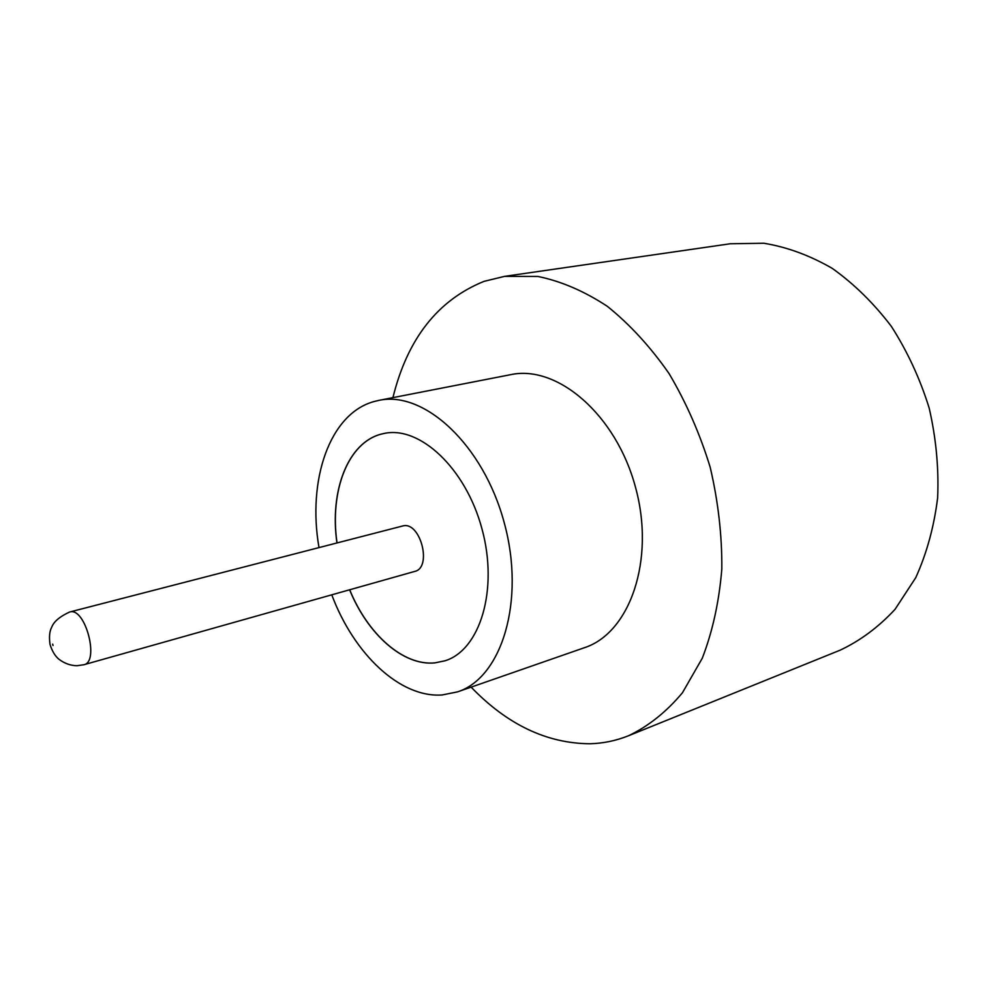 <?xml version="1.0" encoding="UTF-8"?>
<svg xmlns="http://www.w3.org/2000/svg" width="987" height="987" viewBox="0 0 987 987"><rect width="100%" height="100%" fill="white"/><g stroke="black" fill="none" stroke-linecap="round" stroke-linejoin="round"><path stroke-width="1.48" d="M402.992 525.898L70.2 611.878C85.524 607.795 99.588 661.882 83.944 664.72L414.688 571.436C432.442 567.772 420.511 521.284 402.992 525.898M331.768 594.828C353.79 653.789 399.895 698.068 442.188 694.959L457.561 691.862C501.778 677.748 525.615 600.861 504.271 522.876C483.433 444.755 424.126 390.309 378.811 400.389L373.999 401.549C329.535 413.726 307.228 480.101 318.998 547.575M471.132 687.137C507.182 724.569 546.773 743.433 589.893 743.754C603.193 743.408 616.098 740.731 628.608 735.722C648.533 726.161 666.484 711.837 682.449 692.751L702.3 658.181C712.639 631.322 719.141 601.601 721.818 569.018C722.089 535.435 718.215 501.507 710.184 467.246C699.869 433.601 686.125 402.338 668.989 373.456C650.273 346.659 629.681 324.254 607.227 306.254C584.218 291.14 561.122 281.209 537.927 276.459L504.505 276.372L484.086 281.344C437.772 300.06 407.384 338.825 392.925 397.638M349.608 589.794C367.645 634.197 403.054 666.015 434.736 662.906L444.964 660.809C480.077 650.1 498.632 589.708 481.977 528.896C465.753 467.961 419.29 425.138 383.573 433.577L381.55 434.046C347.819 442.336 329.424 491.156 336.949 542.936M349.694 589.77C367.732 634.172 403.152 665.991 434.835 662.882L445.014 660.784M383.622 433.564L381.636 434.033C347.917 442.324 329.522 491.131 337.036 542.912M628.608 735.722L840.085 650.199C860.294 640.699 878.627 627.053 895.073 609.3L915.763 577.642C926.768 553.325 934.06 526.676 937.65 497.719C938.896 467.974 936.071 438.092 929.174 408.075C920.02 378.675 907.411 351.434 891.36 326.376C873.68 303.145 853.952 283.812 832.201 268.341C809.784 255.411 787.009 247.046 763.901 243.246L730.269 243.764L504.505 276.372M457.561 691.862L584.427 647.706C629.78 633.062 655.454 560.11 635.542 487.405C616.135 414.565 557.211 364.474 510.661 374.665L378.811 400.389M52.681 644.141L53.014 645.51L52.681 644.141M69.695 611.989C54.606 618.923 52.595 625.252 51.546 627.522C49.51 631.446 49.005 637.084 50.016 644.425C52.151 651.235 55.161 656.207 59.06 659.353C64.562 663.449 70.521 665.583 76.949 665.744L83.944 664.72"/></g></svg>
